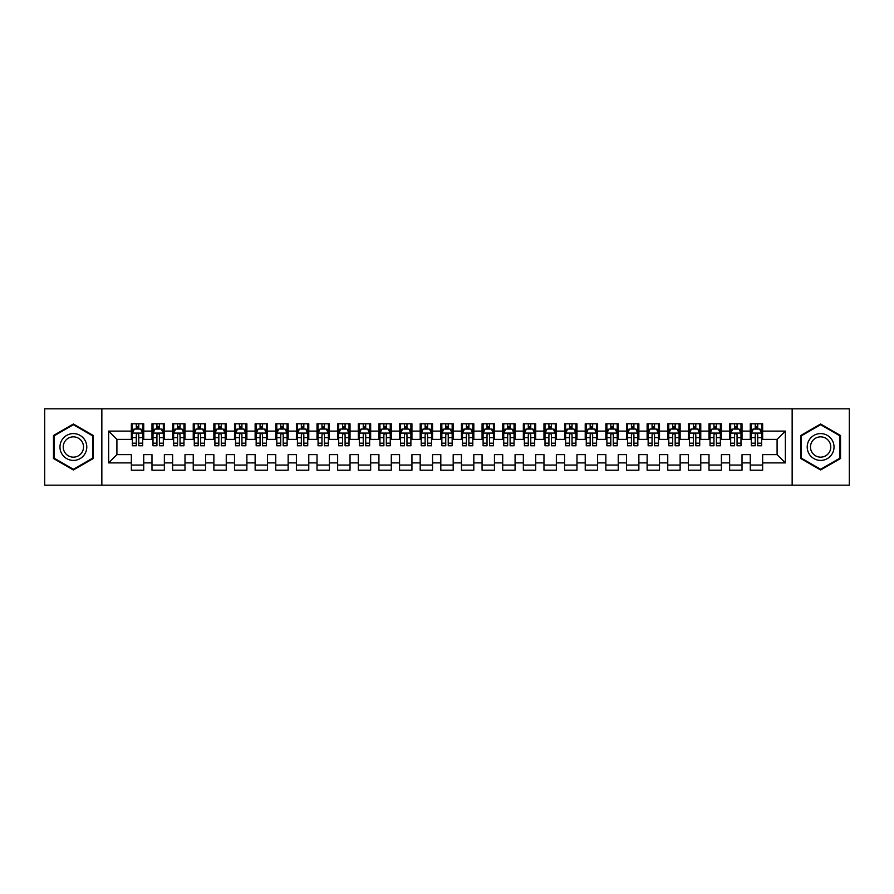 <?xml version="1.0" encoding="UTF-8"?>
<svg xmlns="http://www.w3.org/2000/svg" width="894" height="894" viewBox="0 0 894 894"><rect width="100%" height="100%" fill="white"/><g stroke="black" fill="none" stroke-linecap="round" stroke-linejoin="round"><path stroke-width="1.34" d="M792.151 485.163L849.3 485.163L849.3 408.837L792.151 408.837L792.151 485.163L101.849 485.163L101.849 408.837L44.7 408.837L44.7 485.163L101.849 485.163M792.151 408.837L101.849 408.837M108.655 462.891L108.655 431.109L131.351 431.109L131.351 439.367L116.913 439.367L116.913 454.633L108.655 462.891L131.351 462.891L131.351 470.21L143.733 470.21L143.733 462.891L151.98 462.891L151.98 470.21L164.362 470.21L164.362 462.891L172.609 462.891L172.609 470.21L184.991 470.21L184.991 462.891L193.238 462.891L193.238 470.21L205.62 470.21L205.62 462.891L213.867 462.891L213.867 470.21L226.249 470.21L226.249 462.891L234.507 462.891L234.507 470.21L246.878 470.21L246.878 462.891L255.136 462.891L255.136 470.21L267.507 470.21L267.507 462.891L275.765 462.891L275.765 470.21L288.147 470.21L288.147 462.891L296.395 462.891L296.395 470.21L308.776 470.21L308.776 462.891L317.024 462.891L317.024 470.21L329.405 470.21L329.405 462.891L337.653 462.891L337.653 470.21L350.035 470.21L350.035 462.891L358.293 462.891L358.293 470.21L370.664 470.21L370.664 462.891L378.922 462.891L378.922 470.21L391.293 470.21L391.293 462.891L399.551 462.891L399.551 470.21L411.933 470.21L411.933 462.891L420.18 462.891L420.18 470.21L432.562 470.21L432.562 462.891L440.809 462.891L440.809 470.21L453.191 470.21L453.191 462.891L461.438 462.891L461.438 470.21L473.82 470.21L473.82 462.891L482.067 462.891L482.067 470.21L494.449 470.21L494.449 462.891L502.707 462.891L502.707 470.21L515.078 470.21L515.078 462.891L523.336 462.891L523.336 470.21L535.707 470.21L535.707 462.891L543.965 462.891L543.965 470.21L556.347 470.21L556.347 462.891L564.595 462.891L564.595 470.21L576.976 470.21L576.976 462.891L585.224 462.891L585.224 470.21L597.605 470.21L597.605 462.891L605.853 462.891L605.853 470.21L618.235 470.21L618.235 462.891L626.493 462.891L626.493 470.21L638.864 470.21L638.864 462.891L647.122 462.891L647.122 470.21L659.493 470.21L659.493 462.891L667.751 462.891L667.751 470.21L680.133 470.21L680.133 462.891L688.38 462.891L688.38 470.21L700.762 470.21L700.762 462.891L709.009 462.891L709.009 470.21L721.391 470.21L721.391 462.891L729.638 462.891L729.638 470.21L742.02 470.21L742.02 462.891L750.267 462.891L750.267 470.21L762.649 470.21L762.649 454.633L777.087 454.633L777.087 439.367L762.649 439.367L762.649 431.109L785.345 431.109L785.345 462.891L762.649 462.891M762.649 431.109L762.649 423.79L750.267 423.79L750.267 431.109L742.02 431.109L742.02 423.79L729.638 423.79L729.638 431.109L721.391 431.109L721.391 423.79L709.009 423.79L709.009 431.109L700.762 431.109L700.762 423.79L688.38 423.79L688.38 431.109L680.133 431.109L680.133 423.79L667.751 423.79L667.751 431.109L659.493 431.109L659.493 423.79L647.122 423.79L647.122 431.109L638.864 431.109L638.864 423.79L626.493 423.79L626.493 431.109L618.235 431.109L618.235 423.79L605.853 423.79L605.853 431.109L597.605 431.109L597.605 423.79L585.224 423.79L585.224 431.109L576.976 431.109L576.976 423.79L564.595 423.79L564.595 431.109L556.347 431.109L556.347 423.79L543.965 423.79L543.965 431.109L535.707 431.109L535.707 423.79L523.336 423.79L523.336 431.109L515.078 431.109L515.078 423.79L502.707 423.79L502.707 431.109L494.449 431.109L494.449 423.79L482.067 423.79L482.067 431.109L473.82 431.109L473.82 423.79L461.438 423.79L461.438 431.109L453.191 431.109L453.191 423.79L440.809 423.79L440.809 431.109L432.562 431.109L432.562 423.79L420.18 423.79L420.18 431.109L411.933 431.109L411.933 423.79L399.551 423.79L399.551 431.109L391.293 431.109L391.293 423.79L378.922 423.79L378.922 431.109L370.664 431.109L370.664 423.79L358.293 423.79L358.293 431.109L350.035 431.109L350.035 423.79L337.653 423.79L337.653 431.109L329.405 431.109L329.405 423.79L317.024 423.79L317.024 431.109L308.776 431.109L308.776 423.79L296.395 423.79L296.395 431.109L288.147 431.109L288.147 423.79L275.765 423.79L275.765 431.109L267.507 431.109L267.507 423.79L255.136 423.79L255.136 431.109L246.878 431.109L246.878 423.79L234.507 423.79L234.507 431.109L226.249 431.109L226.249 423.79L213.867 423.79L213.867 431.109L205.62 431.109L205.62 423.79L193.238 423.79L193.238 431.109L184.991 431.109L184.991 423.79L172.609 423.79L172.609 431.109L164.362 431.109L164.362 423.79L151.98 423.79L151.98 431.109L143.733 431.109L143.733 423.79L131.351 423.79L131.351 431.109M742.02 462.891L742.02 454.633L750.267 454.633L750.267 462.891M785.345 431.109L777.087 439.367M721.391 462.891L721.391 454.633L729.638 454.633L729.638 462.891M750.267 431.109L750.267 439.367L742.02 439.367L742.02 431.109M700.762 462.891L700.762 454.633L709.009 454.633L709.009 462.891M729.638 431.109L729.638 439.367L721.391 439.367L721.391 431.109M680.133 462.891L680.133 454.633L688.38 454.633L688.38 462.891M709.009 431.109L709.009 439.367L700.762 439.367L700.762 431.109M659.493 462.891L659.493 454.633L667.751 454.633L667.751 462.891M688.38 431.109L688.38 439.367L680.133 439.367L680.133 431.109M638.864 462.891L638.864 454.633L647.122 454.633L647.122 462.891M667.751 431.109L667.751 439.367L659.493 439.367L659.493 431.109M618.235 462.891L618.235 454.633L626.493 454.633L626.493 462.891M647.122 431.109L647.122 439.367L638.864 439.367L638.864 431.109M597.605 462.891L597.605 454.633L605.853 454.633L605.853 462.891M626.493 431.109L626.493 439.367L618.235 439.367L618.235 431.109M576.976 462.891L576.976 454.633L585.224 454.633L585.224 462.891M605.853 431.109L605.853 439.367L597.605 439.367L597.605 431.109M556.347 462.891L556.347 454.633L564.595 454.633L564.595 462.891M585.224 431.109L585.224 439.367L576.976 439.367L576.976 431.109M535.707 462.891L535.707 454.633L543.965 454.633L543.965 462.891M564.595 431.109L564.595 439.367L556.347 439.367L556.347 431.109M515.078 462.891L515.078 454.633L523.336 454.633L523.336 462.891M543.965 431.109L543.965 439.367L535.707 439.367L535.707 431.109M494.449 462.891L494.449 454.633L502.707 454.633L502.707 462.891M523.336 431.109L523.336 439.367L515.078 439.367L515.078 431.109M473.82 462.891L473.82 454.633L482.067 454.633L482.067 462.891M502.707 431.109L502.707 439.367L494.449 439.367L494.449 431.109M453.191 462.891L453.191 454.633L461.438 454.633L461.438 462.891M482.067 431.109L482.067 439.367L473.82 439.367L473.82 431.109M432.562 462.891L432.562 454.633L440.809 454.633L440.809 462.891M461.438 431.109L461.438 439.367L453.191 439.367L453.191 431.109M411.933 462.891L411.933 454.633L420.18 454.633L420.18 462.891M440.809 431.109L440.809 439.367L432.562 439.367L432.562 431.109M391.293 462.891L391.293 454.633L399.551 454.633L399.551 462.891M420.18 431.109L420.18 439.367L411.933 439.367L411.933 431.109M370.664 462.891L370.664 454.633L378.922 454.633L378.922 462.891M399.551 431.109L399.551 439.367L391.293 439.367L391.293 431.109M350.035 462.891L350.035 454.633L358.293 454.633L358.293 462.891M378.922 431.109L378.922 439.367L370.664 439.367L370.664 431.109M329.405 462.891L329.405 454.633L337.653 454.633L337.653 462.891M358.293 431.109L358.293 439.367L350.035 439.367L350.035 431.109M308.776 462.891L308.776 454.633L317.024 454.633L317.024 462.891M337.653 431.109L337.653 439.367L329.405 439.367L329.405 431.109M288.147 462.891L288.147 454.633L296.395 454.633L296.395 462.891M317.024 431.109L317.024 439.367L308.776 439.367L308.776 431.109M267.507 462.891L267.507 454.633L275.765 454.633L275.765 462.891M296.395 431.109L296.395 439.367L288.147 439.367L288.147 431.109M246.878 462.891L246.878 454.633L255.136 454.633L255.136 462.891M275.765 431.109L275.765 439.367L267.507 439.367L267.507 431.109M226.249 462.891L226.249 454.633L234.507 454.633L234.507 462.891M255.136 431.109L255.136 439.367L246.878 439.367L246.878 431.109M205.62 462.891L205.62 454.633L213.867 454.633L213.867 462.891M234.507 431.109L234.507 439.367L226.249 439.367L226.249 431.109M184.991 462.891L184.991 454.633L193.238 454.633L193.238 462.891M213.867 431.109L213.867 439.367L205.62 439.367L205.62 431.109M164.362 462.891L164.362 454.633L172.609 454.633L172.609 462.891M193.238 431.109L193.238 439.367L184.991 439.367L184.991 431.109M143.733 462.891L143.733 454.633L151.98 454.633L151.98 462.891M172.609 431.109L172.609 439.367L164.362 439.367L164.362 431.109M116.913 454.633L131.351 454.633L131.351 462.891M151.98 431.109L151.98 439.367L143.733 439.367L143.733 431.109M750.267 428.952L751.306 428.952M761.621 428.952L762.649 428.952M729.638 428.952L730.677 428.952M740.992 428.952L742.02 428.952M709.009 428.952L710.037 428.952M720.363 428.952L721.391 428.952M688.38 428.952L689.408 428.952M699.723 428.952L700.762 428.952M667.751 428.952L668.779 428.952M679.094 428.952L680.133 428.952M647.122 428.952L648.15 428.952M658.465 428.952L659.493 428.952M626.493 428.952L627.521 428.952M637.835 428.952L638.864 428.952M605.853 428.952L606.892 428.952M617.206 428.952L618.235 428.952M585.224 428.952L586.263 428.952M596.577 428.952L597.605 428.952M564.595 428.952L565.623 428.952M575.937 428.952L576.976 428.952M543.965 428.952L544.994 428.952M555.308 428.952L556.347 428.952M523.336 428.952L524.365 428.952M534.679 428.952L535.707 428.952M502.707 428.952L503.735 428.952M514.05 428.952L515.078 428.952M482.067 428.952L483.106 428.952M493.421 428.952L494.449 428.952M461.438 428.952L462.477 428.952M472.792 428.952L473.82 428.952M440.809 428.952L441.837 428.952M452.163 428.952L453.191 428.952M420.18 428.952L421.208 428.952M431.523 428.952L432.562 428.952M399.551 428.952L400.579 428.952M410.894 428.952L411.933 428.952M378.922 428.952L379.95 428.952M390.265 428.952L391.293 428.952M358.293 428.952L359.321 428.952M369.635 428.952L370.664 428.952M337.653 428.952L338.692 428.952M349.006 428.952L350.035 428.952M317.024 428.952L318.063 428.952M328.377 428.952L329.405 428.952M296.395 428.952L297.423 428.952M307.737 428.952L308.776 428.952M275.765 428.952L276.794 428.952M287.108 428.952L288.147 428.952M255.136 428.952L256.165 428.952M266.479 428.952L267.507 428.952M234.507 428.952L235.535 428.952M245.85 428.952L246.878 428.952M213.867 428.952L214.906 428.952M225.221 428.952L226.249 428.952M193.238 428.952L194.277 428.952M204.592 428.952L205.62 428.952M172.609 428.952L173.637 428.952M183.963 428.952L184.991 428.952M151.98 428.952L153.008 428.952M163.323 428.952L164.362 428.952M131.351 428.952L132.379 428.952M142.694 428.952L143.733 428.952M131.351 465.048L143.733 465.048M151.98 465.048L164.362 465.048M172.609 465.048L184.991 465.048M193.238 465.048L205.62 465.048M213.867 465.048L226.249 465.048M234.507 465.048L246.878 465.048M255.136 465.048L267.507 465.048M275.765 465.048L288.147 465.048M296.395 465.048L308.776 465.048M317.024 465.048L329.405 465.048M337.653 465.048L350.035 465.048M358.293 465.048L370.664 465.048M378.922 465.048L391.293 465.048M399.551 465.048L411.933 465.048M420.18 465.048L432.562 465.048M440.809 465.048L453.191 465.048M461.438 465.048L473.82 465.048M482.067 465.048L494.449 465.048M502.707 465.048L515.078 465.048M523.336 465.048L535.707 465.048M543.965 465.048L556.347 465.048M564.595 465.048L576.976 465.048M585.224 465.048L597.605 465.048M605.853 465.048L618.235 465.048M626.493 465.048L638.864 465.048M647.122 465.048L659.493 465.048M667.751 465.048L680.133 465.048M688.38 465.048L700.762 465.048M709.009 465.048L721.391 465.048M729.638 465.048L742.02 465.048M750.267 465.048L762.649 465.048M108.655 431.109L116.913 439.367M777.087 454.633L785.345 462.891M93.289 435.501L73.375 424.013L53.472 435.501L53.472 458.499L73.375 469.987L93.289 458.499L93.289 435.501M800.711 435.501L800.711 458.499L820.625 469.987L840.528 458.499L840.528 435.501L820.625 424.013L800.711 435.501M138.771 426.472L136.301 426.472M142.694 443.178L138.771 443.178L138.771 445.76L142.694 445.76L142.694 433.177L140.637 429.053L134.446 429.053L132.379 433.177L132.379 445.76L136.301 445.76L136.301 443.178L132.379 443.178M132.379 433.177L132.379 423.79M142.694 433.177L142.694 423.79M136.301 429.053L136.301 423.79M138.771 423.79L138.771 429.053M138.771 443.178L138.771 434.73C137.955 433.132 137.128 433.132 136.301 434.73L136.301 443.178M138.771 428.952L136.301 428.952M159.411 426.472L156.931 426.472M163.323 443.178L159.411 443.178L159.411 445.76L163.323 445.76L163.323 433.177L161.266 429.053L155.075 429.053L153.008 433.177L153.008 445.76L156.931 445.76L156.931 443.178L153.008 443.178M153.008 433.177L153.008 423.79M163.323 433.177L163.323 423.79M156.931 429.053L156.931 423.79M159.411 423.79L159.411 429.053M159.411 443.178L159.411 434.73C158.584 433.132 157.757 433.132 156.931 434.73L156.931 443.178M159.411 428.952L156.931 428.952M180.04 426.472L177.56 426.472M183.963 443.178L180.04 443.178L180.04 445.76L183.963 445.76L183.963 433.177L181.895 429.053L175.705 429.053L173.637 433.177L173.637 445.76L177.56 445.76L177.56 443.178L173.637 443.178M173.637 433.177L173.637 423.79M183.963 433.177L183.963 423.79M177.56 429.053L177.56 423.79M180.04 423.79L180.04 429.053M180.04 443.178L180.04 434.73C179.213 433.132 178.387 433.132 177.56 434.73L177.56 443.178M180.04 428.952L177.56 428.952M84.986 440.295A13.41 13.41 0 0 0 66.67 435.389A13.41 13.41 0 0 0 61.764 453.705A13.41 13.41 0 0 0 80.08 458.611A13.41 13.41 0 0 0 84.986 440.295M82.17 441.927A10.158 10.158 0 0 0 68.302 438.205A10.158 10.158 0 0 0 64.58 452.073A10.158 10.158 0 0 0 78.448 455.795A10.158 10.158 0 0 0 82.17 441.927M73.375 469.272L54.087 458.141L54.087 435.859L73.375 424.728L92.663 435.859L92.663 458.141L73.375 469.272M832.236 440.295A13.41 13.41 0 0 0 813.92 435.389A13.41 13.41 0 0 0 809.014 453.705A13.41 13.41 0 0 0 827.33 458.611A13.41 13.41 0 0 0 832.236 440.295M829.42 441.927A10.158 10.158 0 0 0 815.551 438.205A10.158 10.158 0 0 0 811.83 452.073A10.158 10.158 0 0 0 825.698 455.795A10.158 10.158 0 0 0 829.42 441.927M820.625 469.272L801.337 458.141L801.337 435.859L820.625 424.728L839.913 435.859L839.913 458.141L820.625 469.272M200.669 426.472L198.189 426.472M204.592 443.178L200.669 443.178L200.669 445.76L204.592 445.76L204.592 433.177L202.525 429.053L196.334 429.053L194.277 433.177L194.277 445.76L198.189 445.76L198.189 443.178L194.277 443.178M194.277 433.177L194.277 423.79M204.592 433.177L204.592 423.79M198.189 429.053L198.189 423.79M200.669 423.79L200.669 429.053M200.669 443.178L200.669 434.73C199.843 433.132 199.016 433.132 198.189 434.73L198.189 443.178M200.669 428.952L198.189 428.952M221.299 426.472L218.829 426.472M225.221 443.178L221.299 443.178L221.299 445.76L225.221 445.76L225.221 433.177L223.154 429.053L216.963 429.053L214.906 433.177L214.906 445.76L218.829 445.76L218.829 443.178L214.906 443.178M214.906 433.177L214.906 423.79M225.221 433.177L225.221 423.79M218.829 429.053L218.829 423.79M221.299 423.79L221.299 429.053M221.299 443.178L221.299 434.73C220.472 433.132 219.645 433.132 218.829 434.73L218.829 443.178M221.299 428.952L218.829 428.952M241.928 426.472L239.458 426.472M245.85 443.178L241.928 443.178L241.928 445.76L245.85 445.76L245.85 433.177L243.783 429.053L237.603 429.053L235.535 433.177L235.535 445.76L239.458 445.76L239.458 443.178L235.535 443.178M235.535 433.177L235.535 423.79M245.85 433.177L245.85 423.79M239.458 429.053L239.458 423.79M241.928 423.79L241.928 429.053M241.928 443.178L241.928 434.73C241.101 433.132 240.285 433.132 239.458 434.73L239.458 443.178M241.928 428.952L239.458 428.952M262.557 426.472L260.087 426.472M266.479 443.178L262.557 443.178L262.557 445.76L266.479 445.76L266.479 433.177L264.423 429.053L258.232 429.053L256.165 433.177L256.165 445.76L260.087 445.76L260.087 443.178L256.165 443.178M256.165 433.177L256.165 423.79M266.479 433.177L266.479 423.79M260.087 429.053L260.087 423.79M262.557 423.79L262.557 429.053M262.557 443.178L262.557 434.73C261.741 433.132 260.914 433.132 260.087 434.73L260.087 443.178M262.557 428.952L260.087 428.952M283.197 426.472L280.716 426.472M287.108 443.178L283.197 443.178L283.197 445.76L287.108 445.76L287.108 433.177L285.052 429.053L278.861 429.053L276.794 433.177L276.794 445.76L280.716 445.76L280.716 443.178L276.794 443.178M276.794 433.177L276.794 423.79M287.108 433.177L287.108 423.79M280.716 429.053L280.716 423.79M283.197 423.79L283.197 429.053M283.197 443.178L283.197 434.73C282.37 433.132 281.543 433.132 280.716 434.73L280.716 443.178M283.197 428.952L280.716 428.952M303.826 426.472L301.345 426.472M307.737 443.178L303.826 443.178L303.826 445.76L307.737 445.76L307.737 433.177L305.681 429.053L299.49 429.053L297.423 433.177L297.423 445.76L301.345 445.76L301.345 443.178L297.423 443.178M297.423 433.177L297.423 423.79M307.737 433.177L307.737 423.79M301.345 429.053L301.345 423.79M303.826 423.79L303.826 429.053M303.826 443.178L303.826 434.73C302.999 433.132 302.172 433.132 301.345 434.73L301.345 443.178M303.826 428.952L301.345 428.952M324.455 426.472L321.974 426.472M328.377 443.178L324.455 443.178L324.455 445.76L328.377 445.76L328.377 433.177L326.31 429.053L320.119 429.053L318.063 433.177L318.063 445.76L321.974 445.76L321.974 443.178L318.063 443.178M318.063 433.177L318.063 423.79M328.377 433.177L328.377 423.79M321.974 429.053L321.974 423.79M324.455 423.79L324.455 429.053M324.455 443.178L324.455 434.73C323.628 433.132 322.801 433.132 321.974 434.73L321.974 443.178M324.455 428.952L321.974 428.952M345.084 426.472L342.603 426.472M349.006 443.178L345.084 443.178L345.084 445.76L349.006 445.76L349.006 433.177L346.939 429.053L340.748 429.053L338.692 433.177L338.692 445.76L342.603 445.76L342.603 443.178L338.692 443.178M338.692 433.177L338.692 423.79M349.006 433.177L349.006 423.79M342.603 429.053L342.603 423.79M345.084 423.79L345.084 429.053M345.084 443.178L345.084 434.73C344.257 433.132 343.43 433.132 342.603 434.73L342.603 443.178M345.084 428.952L342.603 428.952M365.713 426.472L363.243 426.472M369.635 443.178L365.713 443.178L365.713 445.76L369.635 445.76L369.635 433.177L367.568 429.053L361.377 429.053L359.321 433.177L359.321 445.76L363.243 445.76L363.243 443.178L359.321 443.178M359.321 433.177L359.321 423.79M369.635 433.177L369.635 423.79M363.243 429.053L363.243 423.79M365.713 423.79L365.713 429.053M365.713 443.178L365.713 434.73C364.886 433.132 364.07 433.132 363.243 434.73L363.243 443.178M365.713 428.952L363.243 428.952M386.342 426.472L383.872 426.472M390.265 443.178L386.342 443.178L386.342 445.76L390.265 445.76L390.265 433.177L388.197 429.053L382.017 429.053L379.95 433.177L379.95 445.76L383.872 445.76L383.872 443.178L379.95 443.178M379.95 433.177L379.95 423.79M390.265 433.177L390.265 423.79M383.872 429.053L383.872 423.79M386.342 423.79L386.342 429.053M386.342 443.178L386.342 434.73C385.526 433.132 384.699 433.132 383.872 434.73L383.872 443.178M386.342 428.952L383.872 428.952M406.971 426.472L404.501 426.472M410.894 443.178L406.971 443.178L406.971 445.76L410.894 445.76L410.894 433.177L408.837 429.053L402.646 429.053L400.579 433.177L400.579 445.76L404.501 445.76L404.501 443.178L400.579 443.178M400.579 433.177L400.579 423.79M410.894 433.177L410.894 423.79M404.501 429.053L404.501 423.79M406.971 423.79L406.971 429.053M406.971 443.178L406.971 434.73C406.155 433.132 405.328 433.132 404.501 434.73L404.501 443.178M406.971 428.952L404.501 428.952M427.611 426.472L425.131 426.472M431.523 443.178L427.611 443.178L427.611 445.76L431.523 445.76L431.523 433.177L429.466 429.053L423.275 429.053L421.208 433.177L421.208 445.76L425.131 445.76L425.131 443.178L421.208 443.178M421.208 433.177L421.208 423.79M431.523 433.177L431.523 423.79M425.131 429.053L425.131 423.79M427.611 423.79L427.611 429.053M427.611 443.178L427.611 434.73C426.784 433.132 425.957 433.132 425.131 434.73L425.131 443.178M427.611 428.952L425.131 428.952M448.24 426.472L445.76 426.472M452.163 443.178L448.24 443.178L448.24 445.76L452.163 445.76L452.163 433.177L450.095 429.053L443.905 429.053L441.837 433.177L441.837 445.76L445.76 445.76L445.76 443.178L441.837 443.178M441.837 433.177L441.837 423.79M452.163 433.177L452.163 423.79M445.76 429.053L445.76 423.79M448.24 423.79L448.24 429.053M448.24 443.178L448.24 434.73C447.413 433.132 446.587 433.132 445.76 434.73L445.76 443.178M448.24 428.952L445.76 428.952M468.869 426.472L466.389 426.472M472.792 443.178L468.869 443.178L468.869 445.76L472.792 445.76L472.792 433.177L470.725 429.053L464.534 429.053L462.477 433.177L462.477 445.76L466.389 445.76L466.389 443.178L462.477 443.178M462.477 433.177L462.477 423.79M472.792 433.177L472.792 423.79M466.389 429.053L466.389 423.79M468.869 423.79L468.869 429.053M468.869 443.178L468.869 434.73C468.043 433.132 467.216 433.132 466.389 434.73L466.389 443.178M468.869 428.952L466.389 428.952M489.499 426.472L487.029 426.472M493.421 443.178L489.499 443.178L489.499 445.76L493.421 445.76L493.421 433.177L491.354 429.053L485.163 429.053L483.106 433.177L483.106 445.76L487.029 445.76L487.029 443.178L483.106 443.178M483.106 433.177L483.106 423.79M493.421 433.177L493.421 423.79M487.029 429.053L487.029 423.79M489.499 423.79L489.499 429.053M489.499 443.178L489.499 434.73C488.672 433.132 487.845 433.132 487.029 434.73L487.029 443.178M489.499 428.952L487.029 428.952M510.128 426.472L507.658 426.472M514.05 443.178L510.128 443.178L510.128 445.76L514.05 445.76L514.05 433.177L511.983 429.053L505.803 429.053L503.735 433.177L503.735 445.76L507.658 445.76L507.658 443.178L503.735 443.178M503.735 433.177L503.735 423.79M514.05 433.177L514.05 423.79M507.658 429.053L507.658 423.79M510.128 423.79L510.128 429.053M510.128 443.178L510.128 434.73C509.301 433.132 508.485 433.132 507.658 434.73L507.658 443.178M510.128 428.952L507.658 428.952M530.757 426.472L528.287 426.472M534.679 443.178L530.757 443.178L530.757 445.76L534.679 445.76L534.679 433.177L532.623 429.053L526.432 429.053L524.365 433.177L524.365 445.76L528.287 445.76L528.287 443.178L524.365 443.178M524.365 433.177L524.365 423.79M534.679 433.177L534.679 423.79M528.287 429.053L528.287 423.79M530.757 423.79L530.757 429.053M530.757 443.178L530.757 434.73C529.941 433.132 529.114 433.132 528.287 434.73L528.287 443.178M530.757 428.952L528.287 428.952M551.397 426.472L548.916 426.472M555.308 443.178L551.397 443.178L551.397 445.76L555.308 445.76L555.308 433.177L553.252 429.053L547.061 429.053L544.994 433.177L544.994 445.76L548.916 445.76L548.916 443.178L544.994 443.178M544.994 433.177L544.994 423.79M555.308 433.177L555.308 423.79M548.916 429.053L548.916 423.79M551.397 423.79L551.397 429.053M551.397 443.178L551.397 434.73C550.57 433.132 549.743 433.132 548.916 434.73L548.916 443.178M551.397 428.952L548.916 428.952M572.026 426.472L569.545 426.472M575.937 443.178L572.026 443.178L572.026 445.76L575.937 445.76L575.937 433.177L573.881 429.053L567.69 429.053L565.623 433.177L565.623 445.76L569.545 445.76L569.545 443.178L565.623 443.178M565.623 433.177L565.623 423.79M575.937 433.177L575.937 423.79M569.545 429.053L569.545 423.79M572.026 423.79L572.026 429.053M572.026 443.178L572.026 434.73C571.199 433.132 570.372 433.132 569.545 434.73L569.545 443.178M572.026 428.952L569.545 428.952M592.655 426.472L590.174 426.472M596.577 443.178L592.655 443.178L592.655 445.76L596.577 445.76L596.577 433.177L594.51 429.053L588.319 429.053L586.263 433.177L586.263 445.76L590.174 445.76L590.174 443.178L586.263 443.178M586.263 433.177L586.263 423.79M596.577 433.177L596.577 423.79M590.174 429.053L590.174 423.79M592.655 423.79L592.655 429.053M592.655 443.178L592.655 434.73C591.828 433.132 591.001 433.132 590.174 434.73L590.174 443.178M592.655 428.952L590.174 428.952M613.284 426.472L610.803 426.472M617.206 443.178L613.284 443.178L613.284 445.76L617.206 445.76L617.206 433.177L615.139 429.053L608.948 429.053L606.892 433.177L606.892 445.76L610.803 445.76L610.803 443.178L606.892 443.178M606.892 433.177L606.892 423.79M617.206 433.177L617.206 423.79M610.803 429.053L610.803 423.79M613.284 423.79L613.284 429.053M613.284 443.178L613.284 434.73C612.457 433.132 611.63 433.132 610.803 434.73L610.803 443.178M613.284 428.952L610.803 428.952M633.913 426.472L631.443 426.472M637.835 443.178L633.913 443.178L633.913 445.76L637.835 445.76L637.835 433.177L635.768 429.053L629.577 429.053L627.521 433.177L627.521 445.76L631.443 445.76L631.443 443.178L627.521 443.178M627.521 433.177L627.521 423.79M637.835 433.177L637.835 423.79M631.443 429.053L631.443 423.79M633.913 423.79L633.913 429.053M633.913 443.178L633.913 434.73C633.086 433.132 632.27 433.132 631.443 434.73L631.443 443.178M633.913 428.952L631.443 428.952M654.542 426.472L652.072 426.472M658.465 443.178L654.542 443.178L654.542 445.76L658.465 445.76L658.465 433.177L656.397 429.053L650.217 429.053L648.15 433.177L648.15 445.76L652.072 445.76L652.072 443.178L648.15 443.178M648.15 433.177L648.15 423.79M658.465 433.177L658.465 423.79M652.072 429.053L652.072 423.79M654.542 423.79L654.542 429.053M654.542 443.178L654.542 434.73C653.726 433.132 652.899 433.132 652.072 434.73L652.072 443.178M654.542 428.952L652.072 428.952M675.171 426.472L672.701 426.472M679.094 443.178L675.171 443.178L675.171 445.76L679.094 445.76L679.094 433.177L677.037 429.053L670.846 429.053L668.779 433.177L668.779 445.76L672.701 445.76L672.701 443.178L668.779 443.178M668.779 433.177L668.779 423.79M679.094 433.177L679.094 423.79M672.701 429.053L672.701 423.79M675.171 423.79L675.171 429.053M675.171 443.178L675.171 434.73C674.355 433.132 673.528 433.132 672.701 434.73L672.701 443.178M675.171 428.952L672.701 428.952M695.811 426.472L693.331 426.472M699.723 443.178L695.811 443.178L695.811 445.76L699.723 445.76L699.723 433.177L697.666 429.053L691.475 429.053L689.408 433.177L689.408 445.76L693.331 445.76L693.331 443.178L689.408 443.178M689.408 433.177L689.408 423.79M699.723 433.177L699.723 423.79M693.331 429.053L693.331 423.79M695.811 423.79L695.811 429.053M695.811 443.178L695.811 434.73C694.984 433.132 694.157 433.132 693.331 434.73L693.331 443.178M695.811 428.952L693.331 428.952M716.44 426.472L713.96 426.472M720.363 443.178L716.44 443.178L716.44 445.76L720.363 445.76L720.363 433.177L718.295 429.053L712.105 429.053L710.037 433.177L710.037 445.76L713.96 445.76L713.96 443.178L710.037 443.178M710.037 433.177L710.037 423.79M720.363 433.177L720.363 423.79M713.96 429.053L713.96 423.79M716.44 423.79L716.44 429.053M716.44 443.178L716.44 434.73C715.613 433.132 714.787 433.132 713.96 434.73L713.96 443.178M716.44 428.952L713.96 428.952M737.069 426.472L734.589 426.472M740.992 443.178L737.069 443.178L737.069 445.76L740.992 445.76L740.992 433.177L738.925 429.053L732.734 429.053L730.677 433.177L730.677 445.76L734.589 445.76L734.589 443.178L730.677 443.178M730.677 433.177L730.677 423.79M740.992 433.177L740.992 423.79M734.589 429.053L734.589 423.79M737.069 423.79L737.069 429.053M737.069 443.178L737.069 434.73C736.243 433.132 735.416 433.132 734.589 434.73L734.589 443.178M737.069 428.952L734.589 428.952M757.699 426.472L755.229 426.472M761.621 443.178L757.699 443.178L757.699 445.76L761.621 445.76L761.621 433.177L759.554 429.053L753.363 429.053L751.306 433.177L751.306 445.76L755.229 445.76L755.229 443.178L751.306 443.178M751.306 433.177L751.306 423.79M761.621 433.177L761.621 423.79M755.229 429.053L755.229 423.79M757.699 423.79L757.699 429.053M757.699 443.178L757.699 434.73C756.872 433.132 756.045 433.132 755.229 434.73L755.229 443.178M757.699 428.952L755.229 428.952M142.649 433.076L132.435 433.076M132.379 429.299L134.323 429.299M140.76 429.299L142.694 429.299M136.301 437.647L132.379 437.647M142.694 437.647L138.771 437.647M138.771 427.79L136.301 427.79M163.278 433.076L153.064 433.076M153.008 429.299L154.953 429.299M161.389 429.299L163.323 429.299M156.931 437.647L153.008 437.647M163.323 437.647L159.411 437.647M159.411 427.79L156.931 427.79M183.907 433.076L173.693 433.076M173.637 429.299L175.582 429.299M182.018 429.299L183.963 429.299M177.56 437.647L173.637 437.647M183.963 437.647L180.04 437.647M180.04 427.79L177.56 427.79M204.536 433.076L194.322 433.076M194.277 429.299L196.211 429.299M202.647 429.299L204.592 429.299M198.189 437.647L194.277 437.647M204.592 437.647L200.669 437.647M200.669 427.79L198.189 427.79M225.165 433.076L214.951 433.076M214.906 429.299L216.84 429.299M223.276 429.299L225.221 429.299M218.829 437.647L214.906 437.647M225.221 437.647L221.299 437.647M221.299 427.79L218.829 427.79M245.794 433.076L235.591 433.076M235.535 429.299L237.469 429.299M243.906 429.299L245.85 429.299M239.458 437.647L235.535 437.647M245.85 437.647L241.928 437.647M241.928 427.79L239.458 427.79M266.434 433.076L256.22 433.076M256.165 429.299L258.109 429.299M264.546 429.299L266.479 429.299M260.087 437.647L256.165 437.647M266.479 437.647L262.557 437.647M262.557 427.79L260.087 427.79M287.063 433.076L276.849 433.076M276.794 429.299L278.738 429.299M285.175 429.299L287.108 429.299M280.716 437.647L276.794 437.647M287.108 437.647L283.197 437.647M283.197 427.79L280.716 427.79M307.692 433.076L297.478 433.076M297.423 429.299L299.367 429.299M305.804 429.299L307.737 429.299M301.345 437.647L297.423 437.647M307.737 437.647L303.826 437.647M303.826 427.79L301.345 427.79M328.322 433.076L318.108 433.076M318.063 429.299L319.996 429.299M326.433 429.299L328.377 429.299M321.974 437.647L318.063 437.647M328.377 437.647L324.455 437.647M324.455 427.79L321.974 427.79M348.951 433.076L338.737 433.076M338.692 429.299L340.625 429.299M347.062 429.299L349.006 429.299M342.603 437.647L338.692 437.647M349.006 437.647L345.084 437.647M345.084 427.79L342.603 427.79M369.58 433.076L359.366 433.076M359.321 429.299L361.254 429.299M367.691 429.299L369.635 429.299M363.243 437.647L359.321 437.647M369.635 437.647L365.713 437.647M365.713 427.79L363.243 427.79M390.209 433.076L380.006 433.076M379.95 429.299L381.894 429.299M388.331 429.299L390.265 429.299M383.872 437.647L379.95 437.647M390.265 437.647L386.342 437.647M386.342 427.79L383.872 427.79M410.849 433.076L400.635 433.076M400.579 429.299L402.523 429.299M408.96 429.299L410.894 429.299M404.501 437.647L400.579 437.647M410.894 437.647L406.971 437.647M406.971 427.79L404.501 427.79M431.478 433.076L421.264 433.076M421.208 429.299L423.153 429.299M429.589 429.299L431.523 429.299M425.131 437.647L421.208 437.647M431.523 437.647L427.611 437.647M427.611 427.79L425.131 427.79M452.107 433.076L441.893 433.076M441.837 429.299L443.782 429.299M450.218 429.299L452.163 429.299M445.76 437.647L441.837 437.647M452.163 437.647L448.24 437.647M448.24 427.79L445.76 427.79M472.736 433.076L462.522 433.076M462.477 429.299L464.411 429.299M470.847 429.299L472.792 429.299M466.389 437.647L462.477 437.647M472.792 437.647L468.869 437.647M468.869 427.79L466.389 427.79M493.365 433.076L483.151 433.076M483.106 429.299L485.04 429.299M491.476 429.299L493.421 429.299M487.029 437.647L483.106 437.647M493.421 437.647L489.499 437.647M489.499 427.79L487.029 427.79M513.994 433.076L503.791 433.076M503.735 429.299L505.669 429.299M512.106 429.299L514.05 429.299M507.658 437.647L503.735 437.647M514.05 437.647L510.128 437.647M510.128 427.79L507.658 427.79M534.634 433.076L524.42 433.076M524.365 429.299L526.309 429.299M532.746 429.299L534.679 429.299M528.287 437.647L524.365 437.647M534.679 437.647L530.757 437.647M530.757 427.79L528.287 427.79M555.263 433.076L545.049 433.076M544.994 429.299L546.938 429.299M553.375 429.299L555.308 429.299M548.916 437.647L544.994 437.647M555.308 437.647L551.397 437.647M551.397 427.79L548.916 427.79M575.892 433.076L565.678 433.076M565.623 429.299L567.567 429.299M574.004 429.299L575.937 429.299M569.545 437.647L565.623 437.647M575.937 437.647L572.026 437.647M572.026 427.79L569.545 427.79M596.521 433.076L586.308 433.076M586.263 429.299L588.196 429.299M594.633 429.299L596.577 429.299M590.174 437.647L586.263 437.647M596.577 437.647L592.655 437.647M592.655 427.79L590.174 427.79M617.151 433.076L606.937 433.076M606.892 429.299L608.825 429.299M615.262 429.299L617.206 429.299M610.803 437.647L606.892 437.647M617.206 437.647L613.284 437.647M613.284 427.79L610.803 427.79M637.78 433.076L627.566 433.076M627.521 429.299L629.454 429.299M635.891 429.299L637.835 429.299M631.443 437.647L627.521 437.647M637.835 437.647L633.913 437.647M633.913 427.79L631.443 427.79M658.409 433.076L648.206 433.076M648.15 429.299L650.094 429.299M656.531 429.299L658.465 429.299M652.072 437.647L648.15 437.647M658.465 437.647L654.542 437.647M654.542 427.79L652.072 427.79M679.049 433.076L668.835 433.076M668.779 429.299L670.724 429.299M677.16 429.299L679.094 429.299M672.701 437.647L668.779 437.647M679.094 437.647L675.171 437.647M675.171 427.79L672.701 427.79M699.678 433.076L689.464 433.076M689.408 429.299L691.353 429.299M697.789 429.299L699.723 429.299M693.331 437.647L689.408 437.647M699.723 437.647L695.811 437.647M695.811 427.79L693.331 427.79M720.307 433.076L710.093 433.076M710.037 429.299L711.982 429.299M718.418 429.299L720.363 429.299M713.96 437.647L710.037 437.647M720.363 437.647L716.44 437.647M716.44 427.79L713.96 427.79M740.936 433.076L730.722 433.076M730.677 429.299L732.611 429.299M739.047 429.299L740.992 429.299M734.589 437.647L730.677 437.647M740.992 437.647L737.069 437.647M737.069 427.79L734.589 427.79M761.565 433.076L751.351 433.076M751.306 429.299L753.24 429.299M759.676 429.299L761.621 429.299M755.229 437.647L751.306 437.647M761.621 437.647L757.699 437.647M757.699 427.79L755.229 427.79"/></g></svg>
